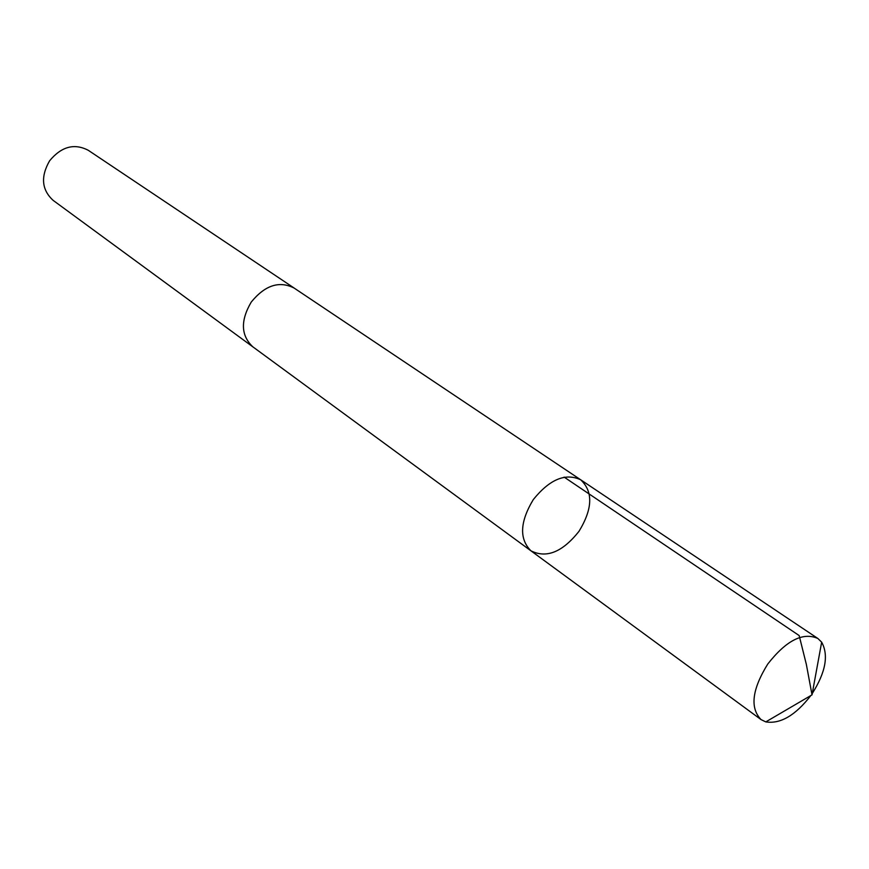 <?xml version="1.0" encoding="UTF-8"?>
<svg xmlns="http://www.w3.org/2000/svg" width="869" height="869" viewBox="0 0 869 869"><rect width="100%" height="100%" fill="white"/><g stroke="black" fill="none" stroke-linecap="round" stroke-linejoin="round"><path stroke-width="1.3" d="M530.916 550.794L252.879 346.861C240.865 335.575 240.333 320.639 251.26 302.054C265.012 285.238 279.297 280.568 294.102 288.041L580.677 479.786C565.502 472.714 549.719 479.297 533.327 499.545C519.89 521.856 519.086 538.932 530.916 550.794C546.427 558.626 562.449 552.141 578.993 531.328C592.712 508.778 593.277 491.593 580.677 479.786C565.502 472.714 549.719 479.297 533.327 499.545C519.89 521.856 519.086 538.932 530.916 550.794L761.038 719.586C749.795 707.963 752.033 689.454 767.74 664.068C786.282 640.41 802.989 631.882 817.87 638.487L821.661 642.18C828.809 655.128 825.68 672.248 812.254 693.527M810.853 695.526C795.428 715.404 780.416 724.192 765.795 721.9L761.038 719.586M253.476 347.296L252.879 346.872C240.854 335.586 240.311 320.639 251.26 302.043C265.012 285.228 279.297 280.557 294.113 288.03L294.721 288.443M252.879 346.872L53.183 200.402C41.658 189.844 40.485 176.624 49.652 160.732C61.46 146.524 74.343 143.048 88.29 150.304L294.113 288.03M821.661 642.18L812.015 694.852L806.367 664.481L799.165 635.565L564.144 477.114M580.677 479.786L817.87 638.487M812.015 694.852L765.795 721.9"/></g></svg>
